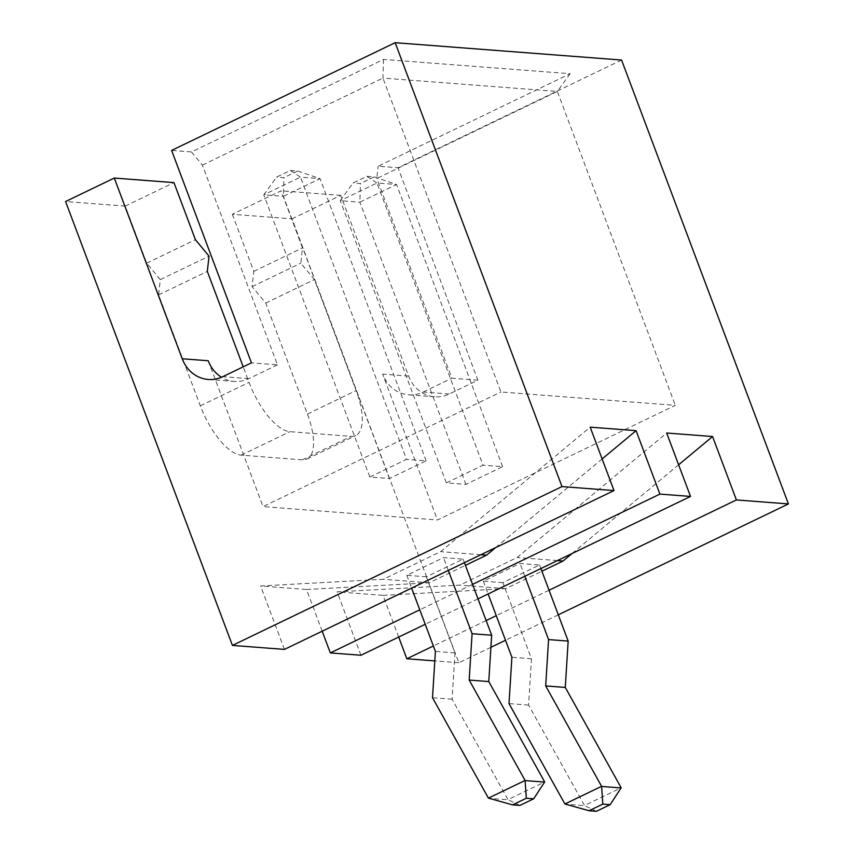 <?xml version="1.0" encoding="UTF-8"?>
<svg xmlns="http://www.w3.org/2000/svg" width="854" height="854" viewBox="0 0 854 854"><rect width="100%" height="100%" fill="white"/><g stroke="black" fill="none" stroke-linecap="round" stroke-linejoin="round"><path stroke-width="0.64" stroke-dasharray="4.27 3.2" d="M621.573 60.036L398.039 167.758L378.151 166.242L570.162 73.711L383.51 59.417L191.499 151.948L171.611 150.421M191.499 151.948L202.387 165.1L277.465 364.85L251.46 362.854M383.51 59.417L382.934 78.088L557.352 91.442L376.795 178.454L378.151 166.242M202.387 165.1L382.934 78.088L500.924 391.986L675.333 405.34L437.472 519.969L263.053 506.614L500.924 391.986M570.162 73.711L557.352 91.442L675.333 405.34M558.292 614.827L505.515 640.265M490.911 647.3L458.854 662.747L292.004 218.859L232.341 214.29L281.062 190.816L302.508 247.884L300.821 263.149L314.421 279.589L356.139 390.566A51.902 20.421 64.3 0 1 355.723 435.561A51.902 20.421 64.3 0 1 351.069 436.362L289.869 431.676A51.902 20.421 64.3 0 1 249.048 382.368L243.209 366.836M292.004 218.859L340.725 195.385L408.65 376.112A34.608 31.011 -85.6 0 0 434.675 396.8A34.608 31.011 -85.6 0 0 449.236 394.004L477.888 380.19L398.039 167.758M477.888 380.19L451.883 378.205L376.795 178.454M277.465 364.85L248.813 378.653A34.608 31.011 94.4 0 1 234.252 381.45A34.608 31.011 94.4 0 1 221.496 377.254M208.237 360.762L263.053 506.614M340.725 195.385L281.062 190.816M449.236 394.004L423.221 392.018A34.608 31.011 94.4 0 1 408.66 394.804A34.608 31.011 94.4 0 1 382.645 374.116L437.472 519.969M232.341 214.29L253.787 271.358L252.101 286.634L265.711 303.074L307.419 414.041A51.902 20.421 64.3 0 1 307.002 459.046A51.902 20.421 64.3 0 1 302.348 459.847L241.148 455.161A51.902 20.421 -115.7 0 1 200.327 405.842L158.609 294.865L160.306 279.6L146.696 263.16L125.239 206.092L173.96 182.617M125.239 206.092L65.577 201.523M458.854 662.747L434.814 660.911M284.435 649.392L260.609 585.983L383.329 579.268L440.643 551.652L590.178 427.16M322.182 631.213L306.501 589.495L260.609 585.983M360.932 655.253L337.106 591.843L459.826 585.129L517.14 557.513L666.675 433.021M398.679 637.063L382.998 595.355L337.106 591.843M480.877 554.737L440.643 551.652M495.566 547.66L602.123 458.94M306.501 589.495L429.22 582.791L465.409 565.348M472.561 584.371L419.773 609.809M477.994 598.846L425.207 624.285M557.374 560.587L517.14 557.513M572.063 553.509L678.62 464.8M382.998 595.355L505.717 588.641L541.906 571.209M549.047 590.231L496.27 615.67M486.15 620.548L433.362 645.987M423.221 392.018L451.883 378.205M369.857 477.023L406.536 459.345L300.469 177.152L263.79 194.829L369.857 477.023L389.435 478.518L426.125 460.84L406.536 459.345M446.354 482.873L483.033 465.195L376.966 183.012L340.287 200.69L446.354 482.873L465.932 484.378L502.622 466.7L483.033 465.195M146.696 263.16L195.417 239.686M160.306 279.6L209.027 256.125M158.609 294.865L207.33 271.391M265.711 303.074L314.421 279.589M252.101 286.634L300.821 263.149M253.787 271.358L302.508 247.884M505.717 588.641L459.826 585.129M429.22 582.791L383.329 579.268M426.381 576.802L406.803 575.308L443.482 557.63L463.071 559.135L426.381 576.802L454.99 652.904L452.097 699.234L508.002 799.622L544.681 781.944M502.878 582.663L483.3 581.168L519.979 563.491L539.568 564.985L502.878 582.663L531.487 658.765L528.583 705.094L584.499 805.482L621.178 787.804M426.125 460.84L320.058 178.657L300.469 177.152L290.36 170.458L276.6 177.088L263.79 194.829L283.368 196.335L389.435 478.518M290.36 170.458L297.704 171.024L320.058 178.657L283.368 196.335L283.944 177.653L276.6 177.088M502.622 466.7L396.555 184.507L376.966 183.012L366.857 176.319L353.097 182.948L340.287 200.69L359.865 202.184L465.932 484.378M366.857 176.319L374.201 176.885L396.555 184.507L359.865 202.184L360.441 183.514L353.097 182.948M448.297 570.429L443.482 557.63M406.803 575.308L411.617 588.107M464.395 562.669L463.071 559.135M454.99 652.904L435.401 651.399M524.794 576.29L519.979 563.491M483.3 581.168L488.114 593.968M540.892 568.529L539.568 564.985M531.487 658.765L511.898 657.26M297.704 171.024L283.944 177.653M374.201 176.885L360.441 183.514M452.097 699.234L432.508 697.739M519.915 805.439L508.002 799.76L488.573 798.276M528.583 705.094L509.005 703.6M596.412 811.3L584.499 805.621L565.07 804.137M248.813 378.653L222.798 376.667M408.65 376.112L382.645 374.116M200.327 405.842L249.048 382.368M241.148 455.161L289.869 431.676M302.348 459.847L351.069 436.362M307.419 414.041L356.139 390.566M208.237 379.464L234.252 381.45M408.66 394.804L434.675 396.8M307.002 459.046L355.723 435.561"/><path stroke-width="1.28" d="M232.427 645.41L561.996 486.588L614.015 490.57L284.435 649.392L232.427 645.41L65.577 201.523L114.297 178.048L182.222 358.765A34.608 31.011 94.4 0 0 208.237 379.464A34.608 31.011 94.4 0 0 222.798 376.667L251.46 362.854L171.611 150.421L395.146 42.7L621.573 60.036L788.423 503.924L558.292 614.827M561.996 486.588L395.146 42.7M678.62 464.8L712.567 436.533L736.404 499.942L788.423 503.924M712.567 436.533L666.675 433.021L690.512 496.43L477.994 598.846M602.123 458.94L636.081 430.672L659.907 494.092L690.512 496.43M636.081 430.672L590.178 427.16L614.015 490.57M505.515 640.265L490.911 647.3M221.496 377.254A34.608 31.011 94.4 0 1 208.237 360.762L182.222 358.765M114.297 178.048L173.96 182.617L195.417 239.686L209.027 256.125L207.33 271.391L243.209 366.836M434.814 660.911L406.835 658.765L398.679 637.063M425.207 624.285L360.932 655.253L330.338 652.915L322.182 631.213M465.409 565.348L486.545 555.164L480.877 554.737M486.545 555.164L495.566 547.66M659.907 494.092L472.561 584.371M419.773 609.809L330.338 652.915M541.906 571.209L563.042 561.025L557.374 560.587M563.042 561.025L572.063 553.509M736.404 499.942L549.047 590.231M496.27 615.67L486.15 620.548M433.362 645.987L406.835 658.765M411.617 588.107L435.401 651.399L432.508 697.739L488.413 798.127L525.093 780.449L469.188 680.062L472.091 633.721L448.297 570.429M488.413 798.127L512.571 804.884L519.915 805.439L533.675 798.81L544.681 781.944L488.776 681.556L491.669 635.227L464.395 562.669M491.669 635.227L472.091 633.721M488.114 593.968L511.898 657.26L509.005 703.6L564.91 803.988L601.59 786.31L545.685 685.922L548.578 639.582L524.794 576.29M564.91 803.988L589.068 810.734L596.412 811.3L610.172 804.671L621.178 787.804L565.273 687.417L568.166 641.087L540.892 568.529M568.166 641.087L548.578 639.582M512.571 804.884L526.331 798.255L525.093 780.449M488.776 681.556L469.188 680.062M544.681 782.083L525.253 780.599M589.068 810.734L602.828 804.105L601.59 786.31M565.273 687.417L545.685 685.922M621.178 787.943L601.75 786.459M533.675 798.81L526.331 798.255M610.172 804.671L602.828 804.105"/></g></svg>

